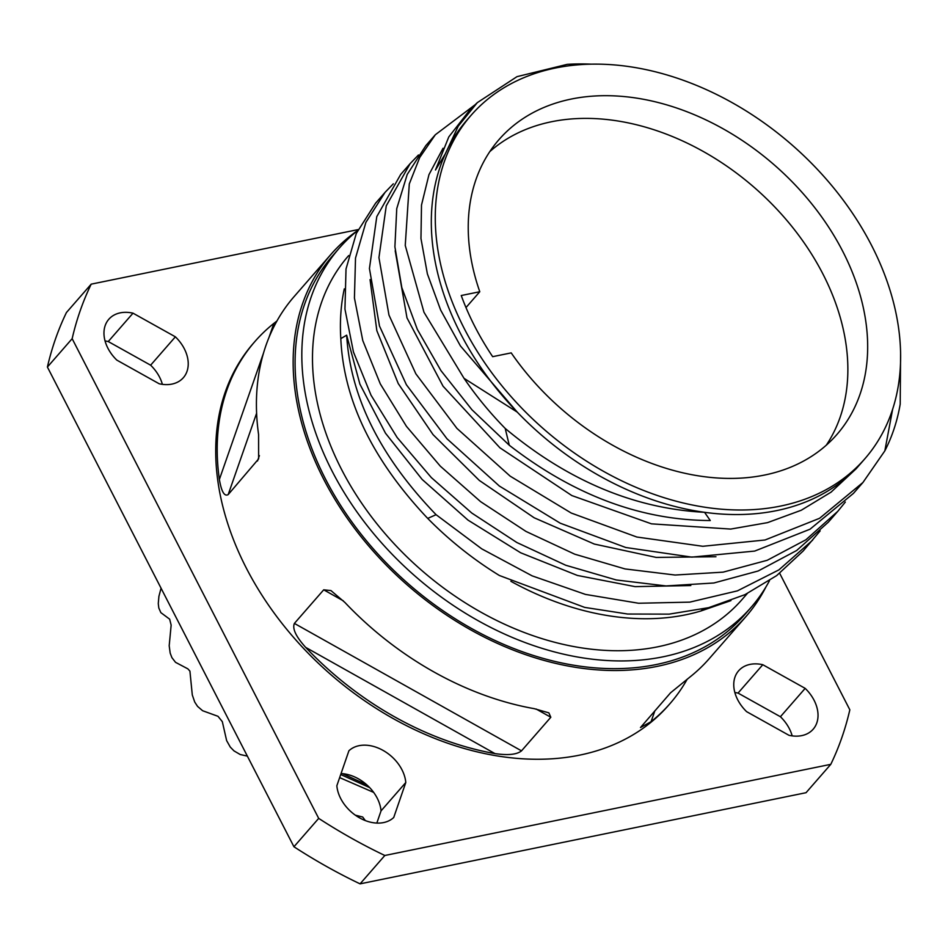 <?xml version="1.0" encoding="UTF-8"?>
<svg xmlns="http://www.w3.org/2000/svg" width="948" height="948" viewBox="0 0 948 948"><rect width="100%" height="100%" fill="white"/><g stroke="black" fill="none" stroke-linecap="round" stroke-linejoin="round"><path stroke-width="1.42" d="M161.065 588.198L158.909 596.351L158.28 603.521A223.159 161.148 41.1 0 0 158.826 608.047L160.852 612.633L169.656 619.174L171.15 625.135L169.194 645.73L170.166 653.054A223.159 161.148 41.1 0 0 171.932 657.675L175.534 662.332L187.858 668.85L189.92 671.125L192.29 694.931L194.707 702.006A223.159 161.148 -138.9 0 0 197.575 706.402L202.599 710.716L218.004 716.309L222.33 721.677L226.631 740.601L230.257 747.048A223.159 161.148 -138.9 0 0 234.026 750.911L240.188 754.513L247.357 756.113M365.3 820.565L362.693 817.01L355.31 815.162M342.584 773.663L366.686 784.743M369.673 787.622L340.711 774.528M358.107 229.594L91.198 284.151L66.443 312.52A444.908 321.265 41.1 0 0 47.4 367.042L293.939 846.754A444.908 321.265 41.1 0 0 360.074 883.856L806.037 792.706L830.792 764.337A444.908 321.265 41.1 0 0 849.835 709.815L779.671 573.291M792.173 735.885A35.431 25.584 41.1 0 0 780.417 716.735L738.042 693.083A35.431 25.584 41.1 0 0 734.854 692.514M376.83 823.077L381.037 810.884A35.431 25.584 41.1 0 0 341.055 773.556M162.381 384.343A35.431 25.584 41.1 0 0 150.625 365.193L108.25 341.541A35.431 25.584 41.1 0 0 105.062 340.972M91.198 284.151A444.908 321.265 41.1 0 0 72.155 338.673L318.694 818.385A444.908 321.265 41.1 0 0 384.829 855.487L830.792 764.337M687.229 679.159A275.418 198.879 -138.9 0 1 669.999 703.617L668.518 705.312A275.418 198.879 -138.9 0 1 246.338 568.125A275.418 198.879 -138.9 0 1 253.472 343.164L254.953 341.47A275.418 198.879 -138.9 0 1 273.877 323.387L276.946 320.981M762.796 664.714A35.431 25.584 41.1 0 0 738.611 670.805A35.431 25.584 41.1 0 0 746.609 711.652L788.985 735.304A35.431 25.584 41.1 0 0 813.171 729.213A35.431 25.584 41.1 0 0 805.172 688.366L762.796 664.714L738.042 693.083M405.791 782.515A35.431 25.584 41.1 0 0 382.98 750.354A35.431 25.584 41.1 0 0 348.911 750.769L336.848 785.738A35.431 25.584 41.1 0 0 359.659 817.911A35.431 25.584 41.1 0 0 393.728 817.496L405.791 782.515L381.037 810.884M159.193 383.774A35.431 25.584 41.1 0 0 183.379 377.671A35.431 25.584 41.1 0 0 175.38 336.824L133.004 313.172A35.431 25.584 41.1 0 0 108.819 319.263A35.431 25.584 41.1 0 0 116.817 360.11L159.193 383.774M384.829 855.487L360.074 883.856M318.694 818.385L293.939 846.754M72.155 338.673L47.4 367.042M765.972 586.883A275.418 198.879 -138.9 0 1 745.957 616.567A275.418 198.879 -138.9 0 1 323.766 479.38A275.418 198.879 41.1 0 1 330.911 254.419L294.176 296.523A275.418 198.879 -138.9 0 0 258.579 434.516L258.626 458.891L228.184 494.595C224.403 496.728 221.465 491.68 219.367 479.463A275.418 198.879 -138.9 0 1 254.953 341.47M305.659 647.377C295.918 636.57 292.162 628.583 294.39 623.417L521.507 750.852C516.897 754.584 508.045 755.497 494.975 753.601A275.418 198.879 -138.9 0 1 305.659 647.377L494.975 753.601M343.33 600.831L323.706 589.822L294.39 623.417M323.706 589.822L330.947 590.58L344.871 602.43A275.418 198.879 -138.9 0 0 534.186 708.654L548.868 712.86L550.824 717.257L521.507 750.852M669.999 703.617A275.418 198.879 -138.9 0 1 651.075 721.689L640.481 727.531L670.58 692.775L690.286 676.754A275.418 198.879 -138.9 0 0 709.211 658.67L745.957 616.567M769.468 580.721A273.237 197.303 -138.9 0 1 751.041 607.419A273.237 197.303 -138.9 0 1 332.203 471.31A273.237 197.303 41.1 0 1 339.277 248.139A273.237 197.303 41.1 0 1 357.657 230.53A275.418 198.879 41.1 0 0 330.911 254.419M339.277 248.139L332.547 255.853A273.237 197.303 41.1 0 0 325.472 479.024A273.237 197.303 -138.9 0 0 744.31 615.134L751.041 607.419M348.686 255.569L348.307 256.007A261.269 188.664 41.1 0 0 341.529 469.402A261.269 188.664 -138.9 0 0 742.023 599.551L747.249 593.555M820.162 530.892L803.157 551.013L776.685 575.59L744.938 594.669L708.606 607.68L669.122 614.138L627.695 614.031L584.715 607.407L499.383 575.495A275.418 198.879 -138.9 0 1 427.714 518.414C372.528 459.981 343.555 400.056 340.806 338.626A261.269 188.664 -138.9 0 1 344.29 288.856M370.052 279.601L376.842 330.686L398.243 383.561L433.058 434.634L479.285 480.411L534.139 517.762L594.325 544.057L656.182 557.412L715.953 556.737M393.313 183.817L385.042 192.373L365.881 222.389L355.512 258.093L354.434 298.028L362.776 340.557L380.314 383.928L406.467 426.375L440.31 466.167L480.636 501.682L525.986 531.425L574.713 554.177L625.04 568.93L675.106 575.033L723.087 572.154L767.24 560.28L805.93 539.768L837.795 511.316L845.32 502.061M900.6 353.237L900.209 404.109A275.418 198.879 -138.9 0 1 884.828 450.881L862.953 482.473L819.582 518.295L765.036 539.993L702.8 546.285L636.807 537.018L571.229 513.034L510.19 476.169L456.924 428.377L415.864 373.832L388.964 315.068L378.939 257.619L386.263 205.811L410.188 163.566L400.684 174.444L376.783 216.618L369.436 268.521L379.484 326.017L406.372 384.71L446.982 438.77L499.371 486.051L560.244 523.201L625.799 547.506L691.803 557.128L754.703 551.072L810.007 529.221L853.461 493.363L862.953 482.473M385.03 192.397L375.538 203.275L356.294 233.457L346.02 268.971L344.954 309.107L353.45 351.992L371.024 395.197L397.153 437.514L431.34 477.591L471.772 513.034L516.861 542.517L565.755 565.257L616.307 579.975L666.029 585.935L713.844 582.996L758.163 570.992L796.699 550.48L828.315 522.182L837.807 511.304M812.649 540.135L778.912 569.878L737.437 590.853L689.777 602.134L638.573 603.248L585.461 594.408L532.148 575.863L481.75 548.856L436.08 514.693L427.714 518.414M401.217 173.851L400.684 174.444M730.944 600.617L700.916 610.986L703.203 608.995M395.197 250.793L406.988 317.876L443.036 386.168L499.892 447.776L571.822 495.555L651.477 523.841L730.683 529.079L767.548 522.632L801.297 510.225L831.064 492.142L856.103 468.81L860.938 463.264A261.269 188.664 41.1 0 1 860.855 463.371A261.269 188.664 41.1 0 1 818.622 496.1A261.269 188.664 41.1 0 1 704.542 512.311L710.277 520.535C640.801 520.262 573.801 495.164 509.277 445.24L471.962 409.761L440.962 370.644L417.333 329.406L401.822 287.611L394.901 246.824L396.75 208.619L407.213 174.456L425.842 145.625L435.333 134.746L475.114 104.742M892.649 409.216L884.828 450.881M418.459 154.986L410.188 163.566M700.916 610.986A261.269 188.664 -138.9 0 1 602.205 614.648A261.269 188.664 -138.9 0 1 510.877 581.302M509.277 445.24L505.213 428.449C567.734 480.648 634.176 508.602 704.542 512.311A261.269 188.664 -138.9 0 1 517.217 412.096L464.034 378.335L423.969 312.248L405.246 245.449L409.299 183.924L419.703 157.522L435.333 134.746M477.318 102.621L458.251 126.143L445.276 153.943L435.488 170L448.795 136.903L470.327 109.34L477.318 102.633L516.992 76.658L567.248 64.346A275.418 198.879 -138.9 0 1 590.9 64.144M505.213 428.449A275.418 198.879 -138.9 0 1 464.034 378.335M340.806 338.626L346.66 335.177L359.896 384.13L385.481 433.189L422.144 479.439L468.016 520.12L520.689 552.791L577.391 575.448L635.113 586.634L690.808 585.556M443.024 148.255L428.958 174.657L421.505 205.064L420.959 238.493L427.382 273.877L440.654 310.079L460.432 345.937L517.217 412.096A261.269 188.664 41.1 0 1 460.361 333.222A261.269 188.664 41.1 0 1 436.104 266.258A261.269 188.664 -138.9 0 1 445.276 153.943A261.269 188.664 41.1 0 1 467.139 119.827L471.097 115.289A261.269 188.664 41.1 0 0 464.319 328.683A261.269 188.664 -138.9 0 0 864.813 458.82L860.855 463.371M436.08 514.693C380.207 456.735 350.393 396.904 346.66 335.177M471.097 115.289A261.269 188.664 41.1 0 1 871.579 245.437A261.269 188.664 -138.9 0 1 864.813 458.82M492.664 356.673L511.209 352.881A224.249 161.93 41.1 0 0 836.918 434.492A224.249 161.93 41.1 0 0 774.421 165.047A224.249 161.93 41.1 0 0 498.98 139.617A224.249 161.93 41.1 0 0 479.783 291.735L461.238 295.527A247.76 178.911 41.1 0 0 492.664 356.673M479.783 291.735L465.966 307.567M489.808 151.609A224.249 161.93 -138.9 0 1 754.608 187.74A224.249 161.93 -138.9 0 1 826.289 445.204M805.172 688.366L780.417 716.735M175.38 336.824L150.625 365.193M133.004 313.172L108.25 341.541M373.654 792.398L339.657 777.609M273.877 323.387L268.853 337.796M263.497 353.106L219.367 479.463M651.075 721.689L654.902 710.751M257.501 461.001L259.385 455.609M256.612 413.233L228.184 494.595M550.824 717.257L536.141 709.021"/></g></svg>
